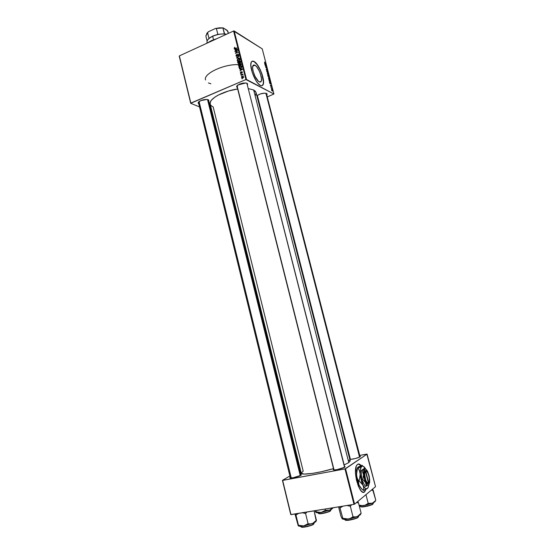 <?xml version="1.0" encoding="UTF-8"?>
<svg xmlns="http://www.w3.org/2000/svg" width="555" height="555" viewBox="0 0 555 555"><rect width="100%" height="100%" fill="white"/><g stroke="black" fill="none" stroke-linecap="round" stroke-linejoin="round"><path stroke-width="0.83" d="M364.475 491.862L365.842 489.441L364.649 491.827L363.692 492.25L364.475 491.862M361.041 465.645L358.204 464.029L359.335 464.23L361.041 465.645M365.058 491.21L364.649 491.827C359.806 496.76 352.258 470.827 356.851 465.09L357.587 464.313C358.648 463.626 359.848 464.049 361.18 465.583L358.495 463.987L357.177 464.674L356.178 466.526L355.505 473.033L356.407 479.957L358.447 486.444L361.111 490.891L362.741 492.112L364.212 492.105L366.029 489.344M254.967 65.206C258.498 66.968 262.973 78.838 261.127 81.502L259.247 81.883L258.45 81.308L255.029 76.368L253.156 71.317L252.636 68.265L252.802 66.031L253.621 64.963L254.967 65.206L256.625 66.704L259.143 70.749L260.482 74.051L261.488 78.699L261.35 80.933L260.566 82.05L259.247 81.883C255.772 80.343 251.124 68.223 253.004 65.546L254.967 65.206L252.768 66.156L254.967 65.206M262.071 85.706L262.834 84.936C265.47 81.127 259.116 64.213 254.044 61.619L254.197 61.556C259.261 64.151 265.616 81.065 262.987 84.873C262.411 85.859 261.523 86.046 260.323 85.428L261.793 85.775L262.564 85.415L263.452 83.368L263.243 78.796L262.057 74.203L260.156 69.5L257.187 64.498L254.197 61.556L252.268 61.189L251.29 62.153L250.804 64.963L252.296 72.705L256.063 80.787L257.95 83.375L260.323 85.428C255.369 83.299 248.668 65.872 251.359 62.035C251.97 60.981 252.92 60.821 254.197 61.556L252.109 61.258L254.044 61.619L257.034 64.56L260.011 69.562L261.911 74.266L263.396 81.821L263.167 84.096L262.071 85.706M344.579 466.554L344.981 466.644L344.766 467.213L345.12 466.769L344.579 466.554M359.952 456.286L360.167 456.841L360.452 456.453L359.952 456.286M300.852 474.622L301.254 474.705L300.914 475.323L301.379 474.872L300.852 474.622M208.298 99.796L208.784 101.329L208.742 100.067L206.876 99.491L200.799 100.608L198.308 102.363L198.204 103.174L198.766 103.695C197.795 103.126 197.982 102.356 199.328 101.385C201.763 99.976 204.386 99.352 207.209 99.525L208.298 99.796M247.121 84.221L344.752 467.227M247.107 83.333L247.475 84.866L247.509 83.632L245.747 82.979L242.771 83.153L239.587 84.096L236.874 85.963L236.659 86.844L237.276 87.489C236.257 86.885 236.472 86.053 237.908 84.991L245.733 82.979L247.107 83.333M266.615 93.49L266.893 94.836L267.128 94.093L266.615 93.49L264.534 93.15L260.524 93.892L257.68 95.259C260.073 93.774 262.675 93.087 265.477 93.191L266.615 93.49M257.458 96.847L257.159 95.696L257.458 96.847M266.344 93.372L360.105 456.883M199.183 103.216L198.829 101.766L199.183 103.216L198.482 102.557L198.558 102.03L199.183 103.216M208.194 99.754L208.5 100.191M210.893 83.791L208.409 82.945L210.893 83.791M350.205 460.893L348.79 462.606L344.162 464.93L348.79 462.606L253.67 89.986L248.432 88.62L253.67 89.986L348.79 462.606L350.205 460.893L256.056 92.546L253.67 89.986L255.314 91.2L256.056 92.553M301.261 473.186C301.185 475.517 318.466 473.144 333.486 468.621L321.262 471.757L312.146 473.443L304.029 474.081L301.261 473.186L210.172 104.069C208.361 99.165 223.034 90.93 237.658 88.987L228.417 91.02L218.101 95.155L214.917 97.09L211.559 100.039L210.387 101.926L210.172 104.083M267.413 96.854L273.92 94.017L246.517 79.497L234.161 30.955L262.238 48.861L273.92 94.017L245.934 79.552L233.579 30.997L179.362 55.889L190.837 103.064L245.934 79.552L190.698 103.306L179.23 56.166L190.698 103.306L199.55 106.907L190.698 103.306L179.362 55.889L233.579 30.997L245.934 79.552L246.517 79.497L234.161 30.955L233.579 30.997L262.238 48.861L273.92 94.017L267.413 96.854M212.135 112.027L211.344 111.701L212.135 112.027M239.212 65.566L240.287 65.754L238.525 65.441L238.435 64.581L239.115 63.776L240.447 63.506L241.238 64.29L240.287 65.754L241.224 64.234L240.599 63.554L239.316 63.672L238.414 65.171L239.205 65.539M240.266 69.132L239.365 68.771L242.382 68.952L242.479 69.32L239.899 70.88L240.53 70.159L240.266 69.132L240.53 70.159L239.899 70.88L242.479 69.32L242.382 68.952L239.365 68.771L240.266 69.132M234.106 48.195L234.793 47.258L234.543 48.257L237.068 48.042L234.467 48.59L234.106 48.195L235.029 48.562L237.068 48.042L234.494 48.209L234.793 47.258L234.106 48.195L234.8 48.604L234.106 48.195M237.041 56.319L236.159 56.083L236.097 54.973L236.701 54.473L236.326 55.569L236.888 56.048L237.596 54.508L238.483 54.265L238.664 55.618L238.199 55.972L238.504 54.889L237.963 54.577L237.041 56.319L237.998 54.563L238.504 54.889L238.199 55.972L238.816 54.765L237.901 54.272L236.936 56.027L236.347 55.646L236.701 54.473L236.028 55.764L237.041 56.319M239.642 58.164L236.652 58.081L236.555 57.699L239.115 56.076L236.999 57.769L239.642 58.164L236.999 57.769L239.115 56.076L236.555 57.699L236.652 58.081L239.642 58.164M237.998 60.786L239.066 60.953L237.311 60.648L237.262 59.676L237.901 58.99L239.226 58.712L240.017 59.496L239.066 60.953L240.003 59.434L239.385 58.754L238.102 58.885L237.2 60.377L237.991 60.745M242.341 78.824L241.862 78.616L242.341 78.824M238.921 63.388L238.033 63.221L237.589 61.772L240.384 61.085L240.468 62.653L238.921 63.388L240.627 62.243L240.384 61.085L237.589 61.772L237.88 62.923L238.643 63.18L238.053 63.249L238.921 63.388M235.264 49.43L234.37 49.076L237.367 49.222L237.464 49.582L234.897 51.171L235.521 50.45L235.264 49.43L235.521 50.45L234.897 51.171L237.464 49.582L237.367 49.222L234.37 49.076L235.264 49.43M236.756 51.351L234.973 51.462L237.762 50.769L235.792 52.912L238.227 52.607L235.445 53.308L237.408 51.157L236.756 51.351L237.408 51.157L235.445 53.308L238.227 52.607L235.792 52.912L237.762 50.769L234.973 51.462L236.756 51.351M240.35 72.809L240.828 71.803L240.863 73.01L241.605 71.775L242.375 71.997L241.994 73.052L241.931 71.984L241.141 73.253L240.35 72.809L241.092 73.274L241.82 72.004L241.994 73.052L242.417 72.115L241.696 71.72L240.995 72.983L240.599 72.719L240.863 71.789L240.35 72.809L241.161 73.246L240.35 72.809M239.205 67.856L238.803 66.565L241.605 65.885L241.841 67.086L241.411 67.807L240.239 68.265L239.205 67.856L240.946 68.085L241.848 66.989L241.605 65.885L238.803 66.565L239.545 67.703L239.025 67.419L239.205 67.856L239.933 68.251L239.205 67.856M242.334 77.853L241.557 77.561L241.994 76.528L243.173 76.361L243.652 77.041L242.986 77.929L243.451 76.541L242.14 76.458L241.543 77.506L242.327 77.804M241.633 76.042L241.154 75.834L241.633 76.042M241.758 74.793L240.863 74.668L242.903 74.19L242.556 74.592L243.125 75.008L241.758 74.793L243.097 75.126L242.556 74.592L242.903 74.19L240.863 74.668L241.758 74.793M241.12 74.009L240.641 73.808L241.12 74.009M268.516 78.338L269.841 79.913L269.272 78.151L268.627 77.658L268.516 78.338L269.841 79.899L269.439 78.387L268.8 77.714L268.516 78.338M269.48 82.036L269.917 83.701L271.034 84.006L269.404 81.731L269.917 83.701L271.034 84.006L269.48 82.036M267.989 76.264L269.272 77.61L269.05 76.34L267.711 75.182L269.126 77.596L269.05 76.34L267.711 75.182L267.989 76.264M266.816 71.734L268.342 73.614L266.962 71.699L267.843 71.678L266.726 71.373L266.816 71.734L268.342 73.614L266.962 71.699L267.843 71.678L266.726 71.373L266.816 71.734M264.534 62.07L264.638 62.992L265.907 64.193L264.659 62.16L264.922 63.319L265.831 63.908L264.534 62.07M265.29 65.823L266.428 66.815L265.665 67.266L267.01 68.445L265.796 67.169L266.567 66.732L265.29 65.823L266.428 66.815L265.665 67.266L267.01 68.445L265.796 67.169L266.567 66.732L265.29 65.823M264.721 63.61L265.144 65.261L266.282 65.629L264.638 63.305L265.144 65.261L266.282 65.629L264.721 63.61M266.24 69.541L266.844 70.61L267.17 69.868L267.565 71.04L267.17 69.659L266.761 70.319L266.442 68.952L266.171 69.202L266.816 70.596L267.108 69.819L267.392 71.054L267.031 69.535L266.733 70.305L266.442 68.952L266.24 69.541M267.357 73.857L268.62 75.494L268.114 73.683L267.475 73.184L267.357 73.857L268.689 75.431L268.28 73.919L267.649 73.239L267.357 73.857M270.486 84.984L270.486 85.865L270.854 86.309L271.062 85.768L271.242 86.656L270.507 84.991M269.078 80.468L270.195 82.175L270.209 80.808L268.87 79.663L270.125 82.14L270.209 80.808L268.87 79.663L269.085 80.489M271.499 89.882L272.443 91.075L272.096 89.799L271.555 89.369L271.499 89.882L272.484 91.034L271.679 89.397L271.499 89.882M270.902 87.537L272.005 88.911L271.797 88.065L270.902 87.537L272.005 88.911L271.797 88.065L270.902 87.537M366.82 454.073L359.73 455.419L367.091 454.087L375.527 486.666L354.583 504.155L345.571 468.739L367.091 454.087L344.974 468.926L282.655 480.394L290.986 514.638L353.986 504.356L344.974 468.926L282.433 480.359L289.87 475.975L282.433 480.359L290.758 514.575L282.433 480.359L290.758 514.575L353.986 504.356L354.583 504.155L353.986 504.356L344.974 468.926L345.571 468.739L354.583 504.155L375.527 486.666L366.82 454.073M299.755 470.154L300.415 469.766L299.755 470.154M290.209 477.362L289.842 477.737L290.223 477.98L293.276 477.702L300.914 475.323C298.625 476.828 288.669 478.91 289.897 477.626L290.209 477.362M349.83 459.429L355.186 458.596L360.167 456.841C357.011 458.298 353.563 459.158 349.83 459.429M333.652 469.273L333.277 469.717L333.798 469.939L337.121 469.62L344.766 467.213C342.719 468.739 332.022 470.911 333.34 469.544L333.652 469.273M210.29 104.451L211.323 105.838L213.175 106.942L303.203 471.139L301.247 473.013M350.184 460.837L348.769 460.137M290.452 477.98L290.862 477.661M256.084 92.678L255.591 95.266M238.733 64.692C224.345 63.735 203.012 73.725 205.523 79.962C203.054 73.787 223.984 63.874 238.407 64.678M239.753 64.748L241.252 64.553L240.905 64.359L240.239 65.434L240.551 65.615L238.733 65.053L239.378 63.978L240.759 64.075L239.094 64.144L238.976 65.421L240.523 65.275L240.856 64.873L239.753 64.748M237.561 86.927L237.061 85.727L237.561 86.927M265.609 67.065L266.15 66.829L265.609 67.065M265.637 67.155L266.428 66.815L265.637 67.155M265.325 64.38L266.088 65.337L265.2 65.275L265.325 64.38L266.088 65.337L265.325 64.38M266.643 70.429L267.024 70.263L266.643 70.429M267.454 71.845L267.843 71.678L267.454 71.845M267.302 73.385L267.649 73.239L267.302 73.385M268.558 74.876L268.12 75.251L267.496 73.531L268.53 74.731L268.537 75.161L267.996 74.89L267.517 73.503L268.558 74.876M268.551 76.125L269.113 77.332L268.551 76.125M267.94 75.605L268.571 76.992L267.94 75.605M270.084 82.785L270.847 83.722L269.917 83.701L270.084 82.785L270.847 83.722L270.084 82.785M269.099 80.087L270.125 80.954L270.278 81.862L269.869 81.939L268.988 80.128L270.125 80.954L270.264 81.883L269.099 80.087M268.87 77.991L269.688 79.636L269.279 79.726L268.558 78.484L268.655 78.005L269.126 78.193L269.647 79.677L268.828 78.872L268.87 77.991M272.373 90.631L272.012 90.847L271.527 89.979L271.763 89.688L272.359 90.763L271.735 90.25L271.908 89.792L272.373 90.652M242.285 78.838L241.862 78.616L242.285 78.838M237.991 62L238.934 61.765L239.933 62.965L239.094 62.396L239.143 63.249L238.331 63.006L237.991 61.993L238.435 63.09L239.129 62.798L238.934 61.765L237.991 61.993M239.26 61.681L240.537 61.695L240.135 61.466L240.627 62.188L240.266 61.98L240.336 62.777L239.559 62.562L239.26 61.681L239.878 62.659L240.135 61.466L239.26 61.681M238.449 59.08L240.037 59.76L239.691 59.565L239.018 60.641L239.33 60.821L237.665 60.537L238.164 59.191L237.582 60.426L238.477 60.786L239.545 60.224L239.517 59.26L238.428 59.087M239.427 59.184L239.892 59.156L239.427 59.184M238.595 61.099L238.053 60.759M237.249 58.095L236.555 57.699L237.249 58.095M237.582 58.108L236.999 57.769L237.582 58.108M238.206 58.122L237.602 57.776L238.206 58.122M238.636 54.785L237.901 54.272L238.636 54.785M238.851 55.098L238.504 54.889L238.851 55.098M235.403 48.465L235.022 48.243L235.403 48.465M234.945 49.416L234.37 49.076L234.945 49.416M235.618 49.45L237.367 49.645L236.097 50.429L235.618 49.45L235.826 50.269L237.11 49.492L235.618 49.45M235.362 51.691L234.973 51.462L235.362 51.691M236.159 53.127L235.792 52.912L236.159 53.127M236.909 52.94L236.513 52.711L236.909 52.94M235.764 53.224L235.362 52.996L235.764 53.224M242.41 72.108L241.696 71.72L242.41 72.108M240.01 69.125L239.365 68.771L240.01 69.125M240.62 69.167L242.396 69.368L241.12 70.138L240.62 69.167L240.828 69.985L242.126 69.222L240.62 69.167M239.212 66.787L241.356 66.267L241.841 66.912L241.467 66.704L241.8 67.259L240.884 67.779L241.203 67.953L239.552 67.71L239.212 66.787L240.044 67.932L241.37 67.439L241.356 66.267L239.212 66.787M239.989 68.258L239.836 67.89L239.989 68.258M239.906 67.911L240.405 68.203M239.67 63.874L239.316 63.672L239.67 63.874M240.627 63.964L241.099 63.936L240.627 63.964M239.288 65.559L239.788 65.872M242.514 76.652L242.14 76.458L242.514 76.652M243.263 76.777L242.244 76.743L243.645 77.11L242.91 77.624L243.229 77.797L241.883 77.568L242.244 76.743L241.814 77.485L243.007 77.582L243.25 76.757M242.16 77.721L242.715 78.026M241.571 76.056L241.154 75.834L241.571 76.056M241.286 74.897L240.863 74.668L241.286 74.897M243.118 74.89L242.556 74.592L243.118 74.89M241.057 74.023L240.641 73.808L241.057 74.023M207.639 42.908L215.687 39.211L207.639 42.908M217.116 38.559L206.876 43.255L211.448 40.605L217.116 38.559M342.151 518.363L342.484 518.974L342.817 518.308L339.639 506.701L342.817 518.308L348.262 519.008L357.455 516.455L355.256 516.941L352.987 516.719L350.781 518.183L348.262 519.008C345.238 519.459 343.288 519.431 342.414 518.946L345.141 519.327L350.656 518.564L356.483 516.851L360.146 514.929L361.132 513.229L360.896 513.847L361.132 513.229L358.481 502.851L356.449 502.601L358.481 502.851L361.132 513.229L357.455 516.455L360.146 514.929L361.132 513.229L357.455 516.455L355.256 516.941L352.987 516.719L350.33 506.243L351.627 504.745L350.33 506.243L352.987 516.719L350.781 518.183L348.262 519.008L342.817 518.308L342.269 518.828L340.985 516.4L338.585 506.868L340.985 516.4L342.137 518.592M345.328 519.993C345.952 521.582 358.655 518.169 358.128 517.225L358.315 516.899C358.849 518.023 344.412 521.596 344.898 519.633L344.953 519.327M344.822 519.334L344.898 519.633C344.912 521.277 356.296 518.967 358.315 516.899L358.128 516.157L358.315 516.899L358.683 516.226L357.587 517.621M358.481 502.851L357.781 501.491L358.481 502.851M346.965 505.501L350.33 506.243L346.965 505.501M340.194 507.894L342.914 506.167L340.194 507.894M360.632 514.083L360.146 514.929L360.618 514.284M356.823 518.044L348.457 520.299M347.409 520.375L346.535 520.361M345.869 520.264L345.432 520.084M344.572 467.338L246.871 83.243L344.572 467.338M334.054 469.96L237.047 85.741M300.248 475.67L207.542 99.574L300.248 475.67M291.264 477.987L199.085 101.558M316.218 520.909L314.095 510.871L316.419 520.271L312.638 523.455L315.483 521.929L316.419 520.271L312.638 523.455L310.398 523.941L308.101 523.733L305.59 513.514L306.929 512.036L305.59 513.514L308.101 523.733L303.613 525.953L298.437 525.245L298.326 525.862L294.989 513.986L298.139 525.467M301.226 526.903C301.837 528.388 313.804 525.072 313.561 524.163L313.741 523.844C313.977 524.912 300.463 528.402 300.824 526.57L300.907 526.237M300.748 526.237L300.824 526.57C300.817 528.096 311.445 525.856 313.741 523.844L313.547 523.053L316.079 521.277M295.537 513.895L298.437 525.245L295.954 515.082L298.541 513.403L295.954 515.082L295.537 513.895M302.392 512.778L305.59 513.514L302.392 512.778M298.41 525.911L300.685 526.237L304.737 525.758L313.533 523.06L313.741 523.844L314.234 523.081L312.964 524.558M312.16 524.975L307.567 526.542L302.197 527.222M301.615 527.118L301.261 526.938M298.16 525.363L298.326 525.862L298.437 525.245L303.613 525.953L312.638 523.455L310.398 523.941L308.101 523.733L303.613 525.953C300.824 526.362 299.062 526.334 298.34 525.862M316.329 520.854L315.483 521.929L316.1 520.833M265.9 93.254L359.557 457.174L265.9 93.254M350.42 459.422L257.367 95.502M375.18 500.943C375.464 501.498 374.521 502.247 372.363 503.184L368.201 503.378L365.96 494.651L368.201 503.378L364.94 505.272L359.265 505.903L363.705 505.577L372.363 503.184L375.499 500.818L375.77 500.194L373.244 490.412L371.344 490.155L373.244 490.412L372.051 489.565L373.244 490.412L372.53 489.163L375.77 500.194L375.02 501.13L372.363 503.184L368.201 503.378L364.94 505.272L362.415 505.674L359.064 505.126L362.415 505.674L365.974 505.14L372.363 503.184L375.111 501.505M360.743 506.59C361.118 508.068 373.501 504.842 372.911 503.989L373.092 503.676C373.688 504.682 359.82 508.054 360.355 506.278C360.348 507.763 371.281 505.536 373.092 503.676L372.904 502.948L373.092 503.676L373.397 503.108L372.419 504.342M371.718 504.724L367.41 506.188L361.978 506.93M361.326 506.854L360.896 506.715M360.264 505.924L360.355 506.278L360.466 505.917M318.681 513.437C319.063 514.825 330.738 511.682 330.419 510.857L330.586 510.558C330.905 511.509 317.904 514.804 318.313 513.139C318.293 514.527 328.525 512.376 330.586 510.558L330.398 509.788L330.586 510.558L331.002 509.913L329.878 511.217M315.878 510.579L316.003 512.473L315.06 510.711L315.85 512.348C316.399 512.875 318.161 512.91 321.13 512.459L316.19 511.828L315.878 510.579M325.105 509.074L325.417 510.329L321.13 512.459L329.642 510.114L325.417 510.329L325.105 509.074M332.577 507.853L329.642 510.114L332.251 508.734L332.778 507.818C332.958 508.387 331.911 509.157 329.642 510.114L325.417 510.329L321.13 512.459L329.642 510.114L332.577 507.853M315.767 512.14L321.13 512.459L315.975 512.459M329.136 511.592L324.835 513.042L319.694 513.736M319.118 513.659L318.757 513.507M318.223 512.764L318.313 513.139L318.452 512.758M208.992 38.427L207.854 39.731L209.769 37.789L212.787 36.026L208.992 38.427L207.535 32.599L208.285 31.815L215.416 28.492L216.367 28.485L217.838 34.348L212.787 36.026L217.838 34.348L224.373 33.855L226.489 34.257L224.331 33.848L217.838 34.348L216.367 28.485L223.276 27.923L227.807 31.087L228.382 33.383L227.245 30.414L223.276 27.923L215.416 28.492L219.572 27.799L223.276 27.923L215.416 28.492L208.285 31.815L206.731 33.46L208.285 31.815L205.843 35.922L207.112 41.028L205.843 35.922L207.535 32.599L208.992 38.427L209.381 38.246L208.992 38.427M210.387 37.352L212.676 36.297C208.597 38.302 206.71 40.348 207.022 42.444L207.168 43.04M213.536 39.731L212.676 36.297L213.536 39.731M224.671 34.035L222.902 28.014L224.373 33.855L226.364 34.313C222.201 33.522 217.636 34.188 212.676 36.297C216.748 34.514 220.737 33.765 224.657 34.035L224.331 33.848M365.669 470.924L368.735 482.843L369.436 479.999L368.874 475.586L367.354 471.916L365.932 470.855C368.333 472.43 369.457 475.94 369.311 481.393L368.437 483.391L367.736 483.689L366.321 482.593L365.398 480.852L364.066 474.893L364.524 471.216L365.121 470.522L365.669 470.924L368.735 482.843L368.152 483.62L368.458 483.065L365.384 471.133L364.663 473.935L365.544 479.492L366.765 482.108L368.458 483.065C366.224 484.57 363.241 472.978 365.384 471.133L364.836 470.751C362.505 472.707 365.738 485.278 368.152 483.599L368.458 483.065L365.384 471.133L364.836 470.751L365.537 470.467L366.466 471.008L365.426 470.467L365.669 470.924M365.745 469.162L364.892 468.441L363.976 468.607L364.892 468.441L364.621 469.252L365.155 469.058C365.981 469.065 366.82 469.918 367.688 471.604L369.692 479.36L369.575 482.829L368.652 484.89C367.729 485.514 366.695 484.751 365.558 482.607L363.532 474.726L362.713 479.402L361.777 479.569L361.173 470.647L362.103 470.48L363.532 474.726L362.713 479.402L365.558 482.607L366.189 485.306L366.14 486.194L365.211 486.353L361.777 479.569L362.713 479.402L365.023 481.733L365.925 483.502L366.14 486.194L369.013 484.473M364.892 468.441L364.177 469.53L361.173 470.647L361.777 479.569L365.211 486.353L368.929 484.612M361.173 470.647L363.976 468.607L361.173 470.647M362.512 466.144L362.158 465.298L361.666 465.388L362.325 465.513L361.756 466.415L362.512 466.144C363.587 466.158 364.69 467.185 365.828 469.239L363.275 466.318L362.228 466.193L361.333 466.831L360.244 470.21L360.313 475.579L361.548 481.49L363.608 486.298L365.356 488.358L366.966 488.733L368.208 487.387L368.867 484.688L367.944 487.873M367.826 488.074L363.879 490.342L367.431 488.469C366.12 489.371 364.663 488.31 363.046 485.285L363.941 489.094L363.879 490.342L363.379 490.426L360.112 487.158L358.835 484.661L358.502 480.838L357.156 477.973L356.504 474.782L357.142 469.828L357.677 468.219L358.176 468.129L359.515 470.952L360.181 474.123L359.55 479.118L359.009 480.748L358.502 480.838L357.156 477.973L356.504 474.782C356.823 478.965 357.774 482.677 359.356 485.923L358.544 483.384L358.502 480.838L359.009 480.748L362.29 484.043L363.56 486.541L363.879 490.342L362.158 489.399L359.356 485.923L361.839 489.101M362.255 465.943L358.176 468.129L357.524 467.997L358.121 467.081L361.666 465.388L357.691 467.497M363.046 485.285L360.181 474.123L359.952 477.453L359.009 480.748L363.046 485.285M359.293 467.671L358.176 468.129L359.515 470.952L360.181 474.123C359.966 470.05 360.493 467.476 361.756 466.415L359.293 467.671M357.524 467.726L356.678 470.168L356.504 474.782L357.524 467.733L358.592 466.859M357.316 468.094L356.449 473.387L357.108 479.229L358.814 484.772L361.673 488.99M367.688 471.604L366.494 469.787L365.308 469.058L362.103 470.48L363.532 474.726C363.372 471.84 363.74 470.016 364.621 469.252L363.567 471.951L363.775 476.807L365.183 481.796L367.188 484.792L367.965 485.119L368.943 484.57L369.734 481.261L369.241 476.266L367.688 471.604M261.127 81.502L259.733 82.084M344.724 467.116L344.981 466.644M360.091 456.82L360.348 456.37M300.99 475.177L301.254 474.705M208.416 99.851L301.011 475.26M290.348 477.91L289.897 477.626M333.791 469.835L333.34 469.544M238.053 63.249L238.4 63.443M238.539 63.124L238.969 63.367M237.422 60.793L237.949 61.092M239.538 59.281L240.031 59.558M236.701 56.062L237.096 56.291M238.379 54.633L238.844 54.91M236.236 56.173L236.59 56.381M234.619 48.285L235.063 48.549M240.856 73.01L241.217 73.204M239.288 67.96L239.767 68.223M238.636 65.587L239.184 65.885M240.759 64.075L241.245 64.352M241.716 77.825L242.14 78.047M243.277 76.784L243.645 76.978M242.729 74.856L243.118 75.057M333.819 469.946L236.978 86.309M198.482 102.557L290.369 478.001M373.397 503.108L373.3 502.754M331.002 509.913L330.912 509.539M365.932 470.855L365.426 470.467M356.678 470.168L357.42 468.94"/></g></svg>
